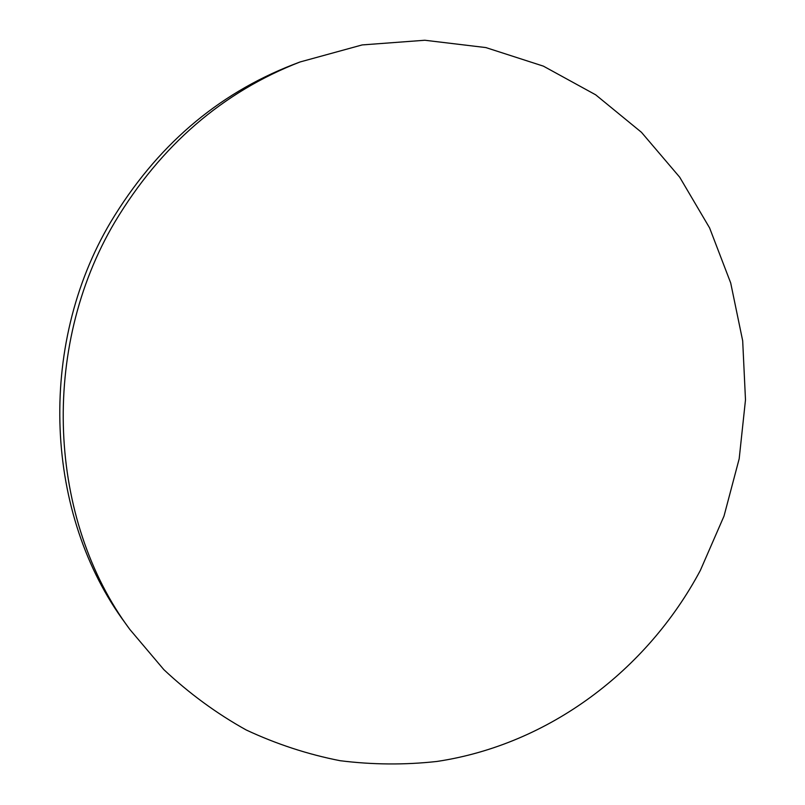 <?xml version="1.0" encoding="UTF-8"?>
<svg xmlns="http://www.w3.org/2000/svg" width="805" height="805" viewBox="0 0 805 805"><rect width="100%" height="100%" fill="white"/><g stroke="black" fill="none" stroke-linecap="round" stroke-linejoin="round"><path stroke-width="1.21" d="M700.34 570.423L724.007 516.096L739.181 458.78L745.49 399.874L742.683 340.787L730.699 282.968L709.608 227.936L679.702 177.201L641.474 132.322L595.68 94.819L543.365 66.131L485.858 47.576L424.809 40.25L362.149 44.929L300.044 61.975C222.542 92.112 160.849 145.393 114.984 221.818C39.546 348.776 48.33 519.929 129.816 629.409L163.868 669.659C189.225 693.457 216.666 713.552 246.189 729.964C276.558 744.152 307.862 754.396 340.092 760.705C372.514 764.77 404.804 765.022 436.944 761.45C549.05 744.655 647.14 670.233 700.34 570.423M300.044 61.975L293.08 64.631C216.656 94.346 155.878 146.802 110.718 222.019C36.456 346.975 45.12 515.381 125.459 623.362L129.816 629.409"/></g></svg>
